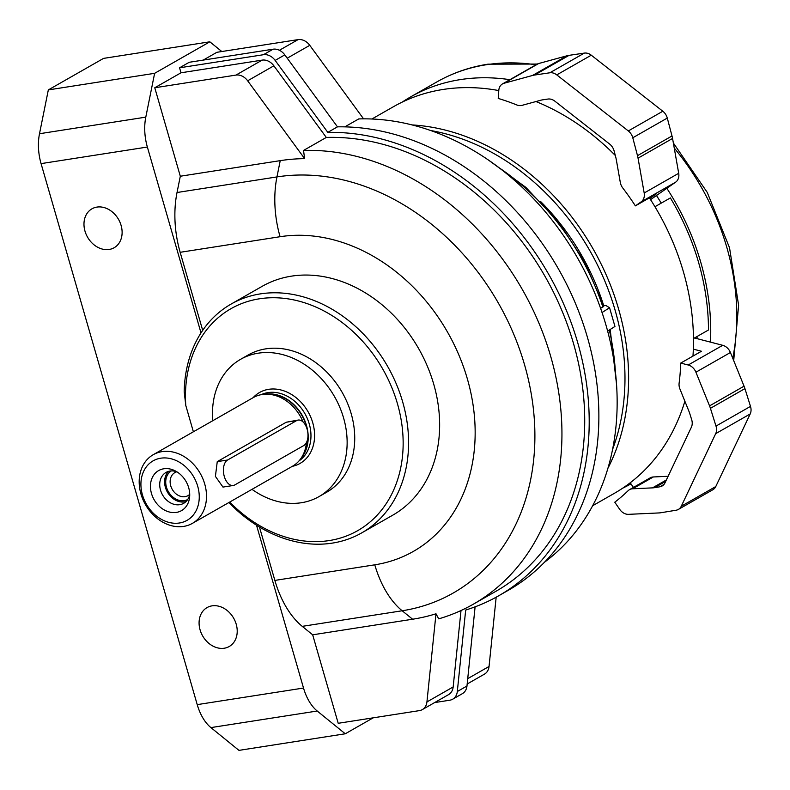 <?xml version="1.0" encoding="UTF-8"?>
<svg xmlns="http://www.w3.org/2000/svg" width="790" height="790" viewBox="0 0 790 790"><rect width="100%" height="100%" fill="white"/><g stroke="black" fill="none" stroke-linecap="round" stroke-linejoin="round"><path stroke-width="1.19" d="M256.513 525.202L303.518 688.041A39.52 22.811 81.1 0 0 317.215 711.02L345.26 733.782L373.196 717.833M312.672 634.814L338.209 723.294L419.381 710.625A13.173 10.507 -119.7 0 0 422.314 709.608A13.173 10.507 -119.7 0 0 426.936 701.925L435.991 613.781A242.402 193.343 -119.7 0 1 412.597 619.222L312.672 634.814L302.254 626.351L402.169 610.769L412.597 619.222M259.456 527.009L274.861 580.413A79.049 45.623 81.1 0 0 302.254 626.351M435.991 613.781L438.717 618.846A248.998 198.596 60.3 0 0 473.309 604.202A248.998 198.596 60.3 0 0 543.461 334.535A248.998 198.596 60.3 0 0 303.528 150.446L304.624 158.632L247.655 80.787A13.173 10.507 -119.7 0 0 235.943 75.09L154.771 87.759L180.308 176.229L177.029 192.513A79.049 45.623 81.1 0 0 180.16 252.306L202.694 330.368M154.771 87.759L180.999 72.789L179.557 67.802L189.225 62.282L273.103 49.197A13.173 10.507 -119.7 0 1 284.805 54.885L337.468 126.844A254.262 202.793 60.3 0 1 580.512 316.276A254.262 202.793 60.3 0 1 508.365 590.258L498.697 595.779A254.262 202.793 60.3 0 1 465.685 610.038L457.311 691.517L466.969 686.006L475.106 606.829M203.218 60.099L216.885 52.298L298.057 39.628A13.173 10.507 -119.7 0 1 309.769 45.326L363.568 118.846M221.812 51.528L209.834 41.811L154.623 73.322L145.794 117.137A39.52 22.811 81.1 0 0 147.365 147.039L201.006 332.886M600.617 308.376L603.629 306.303M498.697 595.779A254.262 202.793 60.3 0 0 570.844 321.797A254.262 202.793 60.3 0 0 327.81 132.364L337.468 126.844M467.176 683.992L484.428 674.146A13.173 10.507 -119.7 0 0 489.05 666.464L496.169 597.191M344.825 126.864L358.739 118.925A248.998 198.596 60.3 0 1 594.287 291.964A248.998 198.596 60.3 0 1 544.498 562.233M304.624 158.632A242.402 193.343 -119.7 0 0 280.233 160.647L180.308 176.229M303.528 150.446L326.3 137.44A248.998 198.596 60.3 0 1 566.232 321.54A248.998 198.596 60.3 0 1 496.09 591.197L473.309 604.202M422.314 709.608L448.542 694.637A13.173 10.507 -119.7 0 0 453.164 686.954L461.014 610.522M434.628 702.577L449.747 700.217A13.173 10.507 -119.7 0 0 452.69 699.199A13.173 10.507 -119.7 0 0 457.311 691.517M327.81 132.364L275.147 60.405A13.173 10.507 -119.7 0 0 263.435 54.717L179.557 67.802M326.3 137.44L273.873 65.817A13.173 10.507 -119.7 0 0 262.162 60.119L180.999 72.789M452.69 699.199L462.348 693.679A13.173 10.507 -119.7 0 0 466.969 686.006M193.382 431.784L185.778 405.438L184.189 391.573A131.742 105.08 60.3 0 1 231.065 304.091L262.122 286.355A131.742 105.08 60.3 0 1 418.69 348.676A131.742 105.08 60.3 0 1 392.749 515.179L361.692 532.904A131.742 105.08 60.3 0 1 228.922 502.519M603.56 305.829L605.831 305.473L609.564 307.754L602.049 312.524M609.564 307.754L614.956 326.448L607.648 331.099M154.623 73.322L48.328 89.912L103.539 58.391L209.834 41.811M48.328 89.912L39.5 133.727A39.52 22.811 81.1 0 0 41.07 163.619L197.224 704.631A39.52 22.811 81.1 0 0 210.91 727.6L238.955 750.372L345.26 733.782M224.261 648.225A22.396 17.864 -119.7 0 0 229.248 646.487A22.396 17.864 -119.7 0 0 233.662 618.185A22.396 17.864 -119.7 0 0 207.049 607.589A22.396 17.864 -119.7 0 0 201.174 632.938A22.396 17.864 -119.7 0 0 224.261 648.225M109.168 249.462A22.396 17.864 -119.7 0 0 114.155 247.724A22.396 17.864 -119.7 0 0 118.559 219.422A22.396 17.864 -119.7 0 0 91.946 208.827A22.396 17.864 -119.7 0 0 86.07 234.176A22.396 17.864 -119.7 0 0 109.168 249.462M185.778 405.438A127.792 101.92 60.3 0 1 311.695 305.315A127.792 101.92 60.3 0 1 394.664 487.697A127.792 101.92 60.3 0 1 229.722 502.055M231.065 304.091A131.742 105.08 60.3 0 1 387.633 366.402A131.742 105.08 60.3 0 1 361.692 532.904M153.25 454.694A39.52 31.521 60.3 0 1 162.049 451.633A39.52 31.521 60.3 0 1 202.803 478.602A39.52 31.521 60.3 0 1 192.434 523.345A39.52 31.521 60.3 0 1 145.469 504.652A39.52 31.521 60.3 0 1 153.25 454.694L253.314 397.568A39.52 31.521 60.3 0 1 262.122 394.506A39.52 31.521 60.3 0 1 264.285 394.259A39.52 31.521 60.3 0 1 303.074 421.949M306.431 442.588A39.52 31.521 60.3 0 1 300.941 458.457A39.52 31.521 60.3 0 1 292.507 466.219L192.434 523.345M227.579 460.017L217.26 461.627L215.403 476.38L222.978 487.084L233.208 485.495A13.173 7.604 81.1 0 0 234.778 484.942L303.795 445.54A13.173 7.604 81.1 0 0 307.448 430.501A13.173 7.604 81.1 0 0 298.166 420.063A13.173 7.604 81.1 0 0 296.596 420.616L227.579 460.017A13.173 7.604 81.1 0 0 223.935 475.047A13.173 7.604 81.1 0 0 233.208 485.495M217.26 461.627L286.266 422.225L298.166 420.063M160.735 458.2A34.256 27.324 60.3 0 1 198.695 503.062A34.256 27.324 60.3 0 1 150.821 510.528A34.256 27.324 60.3 0 1 160.735 458.2M163.787 468.786A23.058 18.387 60.3 0 1 174.886 470.702A23.058 18.387 60.3 0 1 189.659 496.574A23.058 18.387 60.3 0 1 171.154 512.384A23.058 18.387 60.3 0 1 150.801 490.521A23.058 18.387 60.3 0 1 163.787 468.786M212.806 420.695A79.049 63.042 60.3 0 1 240.624 359.302A79.049 63.042 60.3 0 1 258.231 353.189A79.049 63.042 60.3 0 1 339.73 407.126A79.049 63.042 60.3 0 1 319.002 496.604A79.049 63.042 60.3 0 1 251.99 489.346M240.624 359.302L248.218 354.977A79.049 63.042 60.3 0 1 265.825 348.854A79.049 63.042 60.3 0 1 347.324 402.791A79.049 63.042 60.3 0 1 326.596 492.269L319.002 496.604M176.842 471.788A13.262 10.576 60.3 0 0 174.847 472.608A13.262 10.576 60.3 0 0 172.24 489.365A13.262 10.576 60.3 0 0 188 495.636A13.262 10.576 60.3 0 0 189.719 494.343A17.785 14.181 60.3 0 1 183.685 503.309A17.785 14.181 60.3 0 1 162.542 494.905A17.785 14.181 60.3 0 1 166.048 472.42A17.785 14.181 60.3 0 1 170.008 471.047A17.785 14.181 60.3 0 1 176.822 471.778M185.946 501.611A17.785 14.181 60.3 0 1 167.421 492.111A17.785 14.181 60.3 0 1 168.665 471.334M187.684 499.507A16.471 13.134 60.3 0 1 168.339 491.597A16.471 13.134 60.3 0 1 171.361 470.909M661.24 203.129A206.832 164.972 -119.7 0 0 656.48 195.515M697.017 338.624A206.832 164.972 -119.7 0 0 697.116 336.481M693.472 338.555L708.492 329.983A220.015 175.479 60.3 0 0 670.374 197.915L654.95 206.723M540.755 201.657A208.155 166.019 60.3 0 1 603.758 305.799M430.669 130.528A220.015 175.479 60.3 0 1 612.625 449.263M412.015 124.919A222.642 177.582 60.3 0 1 593.181 249.057A222.642 177.582 60.3 0 1 607.974 468.174M371.902 119.004L393.45 106.709A222.642 177.582 60.3 0 1 443.052 89.468A222.642 177.582 60.3 0 1 498.776 90.574M535.956 101.535A222.642 177.582 60.3 0 1 615.301 155.472M649.4 197.865A222.642 177.582 60.3 0 1 692.978 356.093M684.881 401.241A222.642 177.582 60.3 0 1 614.215 493.414L592.678 505.719M402.248 102.088A222.642 177.582 60.3 0 1 410.701 96.854A222.642 177.582 60.3 0 1 460.303 79.612A222.642 177.582 60.3 0 1 509.886 79.691M666.839 188.297A222.642 177.582 60.3 0 1 710.477 342.129M630.973 483.855A222.642 177.582 60.3 0 1 622.668 488.19M680.753 363.074A231.865 184.929 60.3 0 1 679.114 383.199A10.537 8.404 60.3 0 0 679.943 389.036L688.88 411.126A26.347 21.014 60.3 0 1 689.759 413.575L691.675 419.658A10.537 8.404 60.3 0 1 691.369 427.232L665.012 482.809A10.537 8.404 60.3 0 1 662.129 485.988A10.537 8.404 60.3 0 1 659.838 486.798L654.634 487.657A26.347 21.014 60.3 0 1 652.491 487.874L632.642 488.783A10.537 8.404 60.3 0 0 629.492 489.682A10.537 8.404 60.3 0 0 628.139 490.699A231.865 184.929 60.3 0 1 614.778 502.203L619.745 509.402A10.537 8.404 60.3 0 0 628.524 514.339L658.771 512.947A26.347 21.014 60.3 0 0 660.914 512.73L676.092 510.231A10.537 8.404 60.3 0 0 678.383 509.422A10.537 8.404 60.3 0 0 681.276 506.242L715.691 433.661A10.537 8.404 60.3 0 0 715.997 426.087L710.427 408.321A26.347 21.014 60.3 0 0 709.548 405.882L695.921 372.209A10.537 8.404 60.3 0 0 688.208 365.01L680.753 363.074L701.451 351.254L693.344 349.141M694.499 337.972L722.712 345.309A10.537 8.404 60.3 0 1 730.424 352.508L744.052 386.182A26.347 21.014 60.3 0 1 744.931 388.621L750.5 406.386A10.537 8.404 60.3 0 1 750.194 413.96L715.78 486.541A10.537 8.404 60.3 0 1 712.886 489.721L678.383 509.422M630.232 482.779L633.442 487.43M668.103 476.291L653.35 476.963A10.537 8.404 60.3 0 0 650.2 477.861L629.492 489.682M635.377 205.874A231.865 184.929 60.3 0 0 622.757 187.971A10.537 8.404 60.3 0 1 620.298 182.391L616.269 159.531A26.347 21.014 60.3 0 0 615.716 157.042L614.097 150.9A10.537 8.404 60.3 0 0 609.633 144.066L554.856 101.16A10.537 8.404 60.3 0 0 547.924 99.056L542.69 99.826A26.347 21.014 60.3 0 0 540.617 100.271L521.973 105.366A10.537 8.404 60.3 0 1 516.798 104.952A231.865 184.929 60.3 0 0 498.233 98.434L498.796 90.376A10.537 8.404 60.3 0 1 502.519 83.898A10.537 8.404 60.3 0 1 504.099 83.246L532.509 75.475A26.347 21.014 60.3 0 1 534.583 75.04L549.83 72.789A10.537 8.404 60.3 0 1 556.772 74.892L628.317 130.942A10.537 8.404 60.3 0 1 632.78 137.776L637.5 155.66A26.347 21.014 60.3 0 1 638.043 158.158L644.186 192.997A10.537 8.404 60.3 0 1 641.125 201.875L635.377 205.874L656.085 194.054L649.775 198.448M502.519 83.898L537.032 64.197A10.537 8.404 60.3 0 1 538.602 63.546L567.013 55.774A26.347 21.014 60.3 0 1 569.096 55.34L584.343 53.098A10.537 8.404 60.3 0 1 591.275 55.191L662.82 111.242A10.537 8.404 60.3 0 1 667.283 118.075L672.004 135.959A26.347 21.014 60.3 0 1 672.557 138.457L678.699 173.296A10.537 8.404 60.3 0 1 675.628 182.174L650.555 199.643M499.092 167.757A222.642 177.582 60.3 0 1 602.898 307.083M467.729 678.64L489.05 666.464M287.224 58.193L309.769 45.326M279.413 50.274L298.057 39.628M177.029 192.513L276.954 176.921L280.233 160.647M180.16 252.306L280.085 236.714A79.049 45.623 81.1 0 1 276.954 176.921A229.327 182.905 60.3 0 1 524.6 364.97A229.327 182.905 60.3 0 1 402.169 610.769A79.049 45.623 -98.9 0 1 374.786 564.82L274.861 580.413M280.085 236.714A173.435 138.329 60.3 0 1 467.374 378.933A173.435 138.329 60.3 0 1 374.786 564.82M609.317 330.032A222.642 177.582 60.3 0 1 615.351 371.409M426.936 701.925L453.164 686.954M247.655 80.787L273.873 65.817M235.943 75.09L262.162 60.119M263.435 54.717L273.103 49.197M275.147 60.405L284.805 54.885M39.5 133.727L145.794 117.137M41.07 163.619L147.365 147.039M197.224 704.631L303.518 688.041M210.91 727.6L317.215 711.02M264.285 394.259L266.961 394.062A38.295 30.543 60.3 0 1 306.974 428.733M307.922 436.791A38.295 30.543 60.3 0 1 302.461 456.255L300.941 458.457M265.163 394.19A38.206 30.474 60.3 0 1 265.243 394.18A38.206 30.474 60.3 0 1 302.155 415.254A38.206 30.474 60.3 0 1 301.434 457.736M261.223 394.664A38.206 30.474 60.3 0 1 268.007 392.6A38.206 30.474 60.3 0 1 306.905 417.564A38.206 30.474 60.3 0 1 299.025 460.886M253.096 397.696A40.843 32.578 60.3 0 1 268.669 389.322A40.843 32.578 60.3 0 1 312.534 422.038A40.843 32.578 60.3 0 1 292.28 466.347M296.596 420.616L286.266 422.225M410.701 96.854L436.771 81.972A222.642 177.582 60.3 0 1 486.373 64.731A222.642 177.582 60.3 0 1 535.956 64.8M674.235 148.026A222.642 177.582 60.3 0 1 732.755 358.265M688.208 365.01L722.712 345.309M695.921 372.209L730.424 352.508M709.548 405.882L744.052 386.182M710.427 408.321L744.931 388.621M715.997 426.087L750.5 406.386M715.691 433.661L750.194 413.96M681.276 506.242L715.78 486.541M659.838 486.798L663.985 484.428M654.634 487.657L665.723 481.327M652.491 487.874L666.365 479.955M632.642 488.783L653.35 476.963M504.099 83.246L538.602 63.546M532.509 75.475L567.013 55.774M534.583 75.04L569.096 55.34M549.83 72.789L584.343 53.098M556.772 74.892L591.275 55.191M628.317 130.942L662.82 111.242M632.78 137.776L667.283 118.075M637.5 155.66L672.004 135.959M638.043 158.158L672.557 138.457M644.186 192.997L678.699 173.296M641.125 201.875L675.628 182.174M603.688 306.224L584.728 262.112L558.352 221.842L525.785 187.309L488.536 160.123M610.186 329.479L616.556 384.384M733.703 360.615L738.601 305.226L729.535 247.784L707.238 192.385L673.356 143M537.299 64.049L487.934 64.178C469.625 67.051 452.571 72.986 436.771 81.972"/></g></svg>
